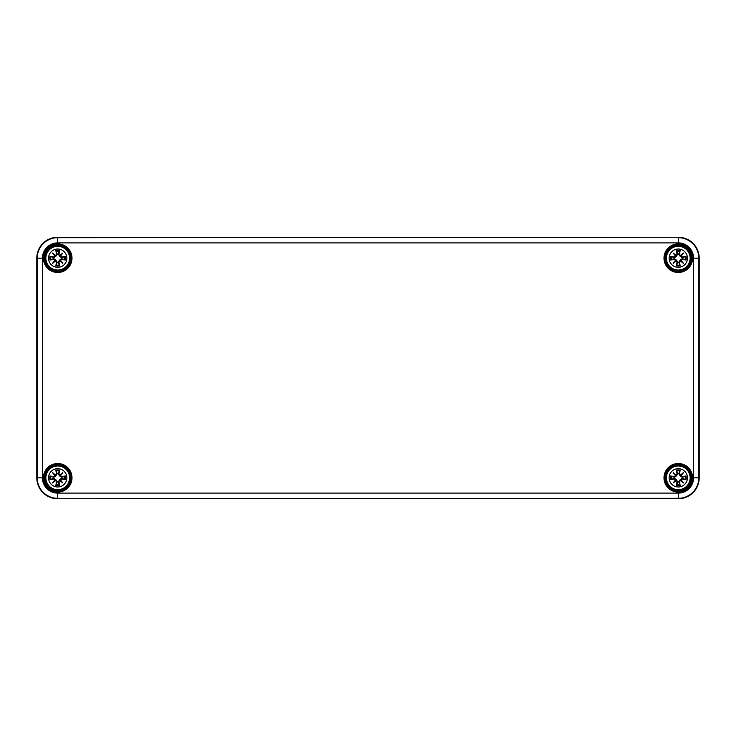 <?xml version="1.0" encoding="UTF-8"?>
<svg xmlns="http://www.w3.org/2000/svg" width="736" height="736" viewBox="0 0 736 736"><rect width="100%" height="100%" fill="white"/><g stroke="black" fill="none" stroke-linecap="round" stroke-linejoin="round"><path stroke-width="1.1" d="M70.96 258.18A13.248 13.248 0 0 1 51.088 269.652A13.248 13.248 0 0 1 51.088 246.707A13.248 13.248 0 0 1 70.96 258.18A13.248 13.248 0 0 0 51.088 246.707A13.248 13.248 0 0 0 51.088 269.652A13.248 13.248 0 0 0 70.96 258.18A13.248 13.248 0 0 0 51.088 246.707A13.248 13.248 0 0 0 51.088 269.652A13.248 13.248 0 0 0 70.96 258.18M70.96 477.82A13.248 13.248 0 0 1 51.088 489.293A13.248 13.248 0 0 1 51.088 466.348A13.248 13.248 0 0 1 70.96 477.82M691.536 258.18A13.248 13.248 0 0 1 671.664 269.652A13.248 13.248 0 0 1 671.664 246.707A13.248 13.248 0 0 1 691.536 258.18A13.248 13.248 0 0 0 671.664 246.707A13.248 13.248 0 0 0 671.664 269.652A13.248 13.248 0 0 0 691.536 258.18A13.248 13.248 0 0 0 671.664 246.707A13.248 13.248 0 0 0 671.664 269.652A13.248 13.248 0 0 0 691.536 258.18M691.536 477.82A13.248 13.248 0 0 1 671.664 489.293A13.248 13.248 0 0 1 671.664 466.348A13.248 13.248 0 0 1 691.536 477.82M57.712 468.666A9.154 9.154 0 0 1 65.633 482.402A9.154 9.154 0 0 1 49.781 482.402A9.154 9.154 0 0 1 57.712 468.666M57.712 465.971A11.85 11.85 0 0 0 47.444 483.745A11.85 11.85 0 0 0 67.979 483.745A11.85 11.85 0 0 0 57.712 465.971A11.85 11.85 0 0 0 47.444 483.745A11.85 11.85 0 0 0 67.979 483.745A11.85 11.85 0 0 0 57.712 465.971M58.963 474.03A22.623 1.969 -80.2 0 0 59.542 470.129L58.245 473.634A4.214 4.214 0 0 0 57.178 473.634L55.835 475.953L53.811 477.351L50.02 475.99A7.903 7.903 0 0 0 50.02 479.66A22.623 1.969 -9.8 0 0 53.912 479.081L54.97 479.854A22.448 3.901 130 0 0 52.587 482.945A22.448 3.901 -40 0 0 55.678 480.562L56.451 481.62A22.623 1.969 99.8 0 0 55.872 485.512L57.178 482.006A4.214 4.214 0 0 0 58.245 482.006L59.579 479.697L61.612 478.29L65.394 479.66A7.903 7.903 0 0 0 65.394 475.99A22.623 1.969 170.2 0 0 61.502 476.569L60.444 475.796A22.448 3.901 -50 0 0 62.827 472.696A22.448 3.901 140 0 0 59.736 475.079L58.788 474.03L59.736 475.079M58.245 482.006L59.542 485.512A22.623 1.969 -99.8 0 0 58.963 481.62L59.736 480.562A22.448 3.901 40 0 0 62.827 482.945A22.448 3.901 -130 0 0 60.444 479.854L61.502 479.081A22.623 1.969 9.8 0 0 65.394 479.66M57.178 473.634L55.872 470.129A22.623 1.969 80.2 0 0 56.451 474.03L55.678 475.079A22.448 3.901 -140 0 0 52.587 472.696A22.448 3.901 50 0 0 54.97 475.796L53.912 476.569A22.623 1.969 -170.2 0 0 50.02 475.99M56.451 474.03L56.635 474.03A22.448 1.96 -99.8 0 1 56.12 470.58M55.678 475.079L57.242 473.92M52.587 472.696L55.835 475.953M53.912 476.569L54.97 475.796M55.163 475.76A22.273 3.864 -130 0 1 53.489 473.607A22.273 3.864 40 0 1 55.642 475.281L55.172 475.75M53.912 479.081L53.912 478.897A22.448 1.96 170.2 0 1 50.471 479.412L50.02 479.66M54.97 479.854L53.811 478.29L55.835 479.697L57.178 482.006M52.587 482.945L55.835 479.697M56.451 481.62L55.678 480.562M50.471 479.412L53.811 478.29M55.172 479.89L55.642 480.36A22.273 3.864 140 0 1 53.489 482.043A22.273 3.864 -50 0 1 55.163 479.89M58.963 481.62L58.788 481.62A22.448 1.96 80.2 0 1 59.303 485.061M59.736 480.562L58.181 481.721M62.827 482.945L59.579 479.697M61.502 479.081L60.444 479.854M59.782 480.36L60.251 479.89A22.273 3.864 50 0 1 61.925 482.043A22.273 3.864 -140 0 1 59.772 480.369M61.502 476.569L61.502 476.744A22.448 1.96 -9.8 0 1 64.952 476.229L65.394 475.99M60.444 475.796L61.612 477.351L59.579 475.953L58.245 473.634M59.772 475.281A22.273 3.864 -40 0 1 61.925 473.607L62.827 472.696M64.952 476.229L61.612 477.351M60.251 475.75L59.579 475.953M60.251 475.76A22.273 3.864 130 0 0 61.925 473.607L59.782 475.281M53.526 478.354A4.214 4.214 0 0 1 53.526 477.287M61.888 477.287A4.214 4.214 0 0 1 61.888 478.354M678.288 468.666A9.154 9.154 0 0 1 686.219 482.402A9.154 9.154 0 0 1 670.367 482.402A9.154 9.154 0 0 1 678.288 468.666M678.288 465.971A11.85 11.85 0 0 0 668.021 483.745A11.85 11.85 0 0 0 688.556 483.745A11.85 11.85 0 0 0 678.288 465.971A11.85 11.85 0 0 0 668.021 483.745A11.85 11.85 0 0 0 688.556 483.745A11.85 11.85 0 0 0 678.288 465.971M679.549 474.03A22.623 1.969 -80.2 0 0 680.128 470.129L678.822 473.634A4.214 4.214 0 0 0 677.755 473.634L676.421 475.953L674.388 477.351L670.606 475.99A7.903 7.903 0 0 0 670.606 479.66A22.623 1.969 -9.8 0 0 674.498 479.081L675.556 479.854A22.448 3.901 130 0 0 673.173 482.945A22.448 3.901 -40 0 0 676.264 480.562L677.037 481.62A22.623 1.969 99.8 0 0 676.458 485.512L677.755 482.006A4.214 4.214 0 0 0 678.822 482.006L680.165 479.697L682.189 478.29L685.98 479.66A7.903 7.903 0 0 0 685.98 475.99A22.623 1.969 170.2 0 0 682.088 476.569L681.03 475.796A22.448 3.901 -50 0 0 683.413 472.696A22.448 3.901 140 0 0 680.322 475.079L679.365 474.03L680.322 475.079M678.822 482.006L680.128 485.512A22.623 1.969 -99.8 0 0 679.549 481.62L680.322 480.562A22.448 3.901 40 0 0 683.413 482.945A22.448 3.901 -130 0 0 681.03 479.854L682.088 479.081A22.623 1.969 9.8 0 0 685.98 479.66M677.755 473.634L676.458 470.129A22.623 1.969 80.2 0 0 677.037 474.03L676.264 475.079A22.448 3.901 -140 0 0 673.173 472.696A22.448 3.901 50 0 0 675.556 475.796L674.498 476.569A22.623 1.969 -170.2 0 0 670.606 475.99M677.037 474.03L677.212 474.03A22.448 1.96 -99.8 0 1 676.697 470.58M676.264 475.079L677.819 473.92M673.173 472.696L676.421 475.953M674.498 476.569L675.556 475.796M676.218 475.281L675.749 475.75M674.498 479.081L674.498 478.897A22.448 1.96 170.2 0 1 671.048 479.412L670.606 479.66M675.556 479.854L674.388 478.29L676.421 479.697L677.755 482.006M673.173 482.945L676.421 479.697M677.037 481.62L676.264 480.562M671.048 479.412L674.388 478.29M676.228 480.369A22.273 3.864 140 0 1 674.075 482.043A22.273 3.864 -50 0 1 675.749 479.89L676.218 480.36M679.549 481.62L679.365 481.62A22.448 1.96 80.2 0 1 679.88 485.061M680.322 480.562L678.758 481.721M683.413 482.945L680.165 479.697M682.088 479.081L681.03 479.854M680.358 480.36L680.828 479.89A22.273 3.864 50 0 1 682.511 482.043A22.273 3.864 -140 0 1 680.358 480.369M682.088 476.569L682.088 476.744A22.448 1.96 -9.8 0 1 685.529 476.229L685.98 475.99M681.03 475.796L682.189 477.351L680.165 475.953L678.822 473.634M680.828 475.75L680.358 475.281A22.273 3.864 -40 0 1 682.511 473.607L683.413 472.696M685.529 476.229L682.189 477.351M680.837 475.76A22.273 3.864 130 0 0 682.511 473.607L680.165 475.953M674.112 478.354A4.214 4.214 0 0 1 674.112 477.287M682.474 477.287A4.214 4.214 0 0 1 682.474 478.354M57.712 249.026A9.154 9.154 0 0 1 65.633 262.752A9.154 9.154 0 0 1 49.781 262.752A9.154 9.154 0 0 1 57.712 249.026M57.712 246.321A11.85 11.85 0 0 0 47.444 264.104A11.85 11.85 0 0 0 67.979 264.104A11.85 11.85 0 0 0 57.712 246.321A11.85 11.85 0 0 0 47.444 264.104A11.85 11.85 0 0 0 67.979 264.104A11.85 11.85 0 0 0 57.712 246.321M58.963 254.38A22.623 1.969 -80.2 0 0 59.542 250.488L58.245 253.994A4.214 4.214 0 0 0 57.178 253.994L55.835 256.303L53.811 257.71L50.02 256.34A7.903 7.903 0 0 0 50.02 260.01A22.623 1.969 -9.8 0 0 53.912 259.431L54.97 260.204A22.448 3.901 130 0 0 52.587 263.304A22.448 3.901 -40 0 0 55.678 260.921L56.451 261.97A22.623 1.969 99.8 0 0 55.872 265.871L57.178 262.366A4.214 4.214 0 0 0 58.245 262.366L59.579 260.047L61.612 258.649L65.394 260.01A7.903 7.903 0 0 0 65.394 256.34A22.623 1.969 170.2 0 0 61.502 256.919L60.444 256.146A22.448 3.901 -50 0 0 62.827 253.055A22.448 3.901 140 0 0 59.736 255.438L58.788 254.38L59.736 255.438M58.245 262.366L59.542 265.871A22.623 1.969 -99.8 0 0 58.963 261.97L59.736 260.921A22.448 3.901 40 0 0 62.827 263.304A22.448 3.901 -130 0 0 60.444 260.204L61.502 259.431A22.623 1.969 9.8 0 0 65.394 260.01M57.178 253.994L55.872 250.488A22.623 1.969 80.2 0 0 56.451 254.38L55.678 255.438A22.448 3.901 -140 0 0 52.587 253.055A22.448 3.901 50 0 0 54.97 256.146L53.912 256.919A22.623 1.969 -170.2 0 0 50.02 256.34M56.451 254.38L56.635 254.38A22.448 1.96 -99.8 0 1 56.12 250.939M55.678 255.438L57.242 254.279M52.587 253.055L55.835 256.303M53.912 256.919L54.97 256.146M55.642 255.64L55.172 256.11A22.273 3.864 -130 0 1 53.489 253.957A22.273 3.864 40 0 1 55.642 255.631M53.912 259.431L53.912 259.256A22.448 1.96 170.2 0 1 50.471 259.771L50.02 260.01M54.97 260.204L53.811 258.649L55.835 260.047L57.178 262.366M52.587 263.304L55.835 260.047M56.451 261.97L55.678 260.921M50.471 259.771L53.811 258.649M55.172 260.25L55.642 260.719A22.273 3.864 140 0 1 53.489 262.393A22.273 3.864 -50 0 1 55.163 260.24M58.963 261.97L58.788 261.97A22.448 1.96 80.2 0 1 59.303 265.42M59.736 260.921L58.181 262.08M62.827 263.304L59.579 260.047M61.502 259.431L60.444 260.204M59.782 260.719L60.251 260.25M61.502 256.919L61.502 257.103A22.448 1.96 -9.8 0 1 64.952 256.588L65.394 256.34M60.444 256.146L61.612 257.71L59.579 256.303L58.245 253.994M59.772 255.631A22.273 3.864 -40 0 1 61.925 253.957L62.827 253.055M64.952 256.588L61.612 257.71M59.782 255.64L61.925 253.957A22.273 3.864 130 0 1 60.251 256.11L59.579 256.303M53.526 258.713A4.214 4.214 0 0 1 53.526 257.646M61.888 257.646A4.214 4.214 0 0 1 61.888 258.713M678.288 249.026A9.154 9.154 0 0 1 686.219 262.752A9.154 9.154 0 0 1 670.367 262.752A9.154 9.154 0 0 1 678.288 249.026M678.288 246.321A11.85 11.85 0 0 0 668.021 264.104A11.85 11.85 0 0 0 688.556 264.104A11.85 11.85 0 0 0 678.288 246.321A11.85 11.85 0 0 0 668.021 264.104A11.85 11.85 0 0 0 688.556 264.104A11.85 11.85 0 0 0 678.288 246.321M679.549 254.38A22.623 1.969 -80.2 0 0 680.128 250.488L678.822 253.994A4.214 4.214 0 0 0 677.755 253.994L676.421 256.303L674.388 257.71L670.606 256.34A7.903 7.903 0 0 0 670.606 260.01A22.623 1.969 -9.8 0 0 674.498 259.431L675.556 260.204A22.448 3.901 130 0 0 673.173 263.304A22.448 3.901 -40 0 0 676.264 260.921L677.037 261.97A22.623 1.969 99.8 0 0 676.458 265.871L677.755 262.366A4.214 4.214 0 0 0 678.822 262.366L680.165 260.047L682.189 258.649L685.98 260.01A7.903 7.903 0 0 0 685.98 256.34A22.623 1.969 170.2 0 0 682.088 256.919L681.03 256.146A22.448 3.901 -50 0 0 683.413 253.055A22.448 3.901 140 0 0 680.322 255.438L679.365 254.38L680.322 255.438M678.822 262.366L680.128 265.871A22.623 1.969 -99.8 0 0 679.549 261.97L680.322 260.921A22.448 3.901 40 0 0 683.413 263.304A22.448 3.901 -130 0 0 681.03 260.204L682.088 259.431A22.623 1.969 9.8 0 0 685.98 260.01M677.755 253.994L676.458 250.488A22.623 1.969 80.2 0 0 677.037 254.38L676.264 255.438A22.448 3.901 -140 0 0 673.173 253.055A22.448 3.901 50 0 0 675.556 256.146L674.498 256.919A22.623 1.969 -170.2 0 0 670.606 256.34M677.037 254.38L677.212 254.38A22.448 1.96 -99.8 0 1 676.697 250.939M676.264 255.438L677.819 254.279M673.173 253.055L676.421 256.303M674.498 256.919L675.556 256.146M676.218 255.64L675.749 256.11A22.273 3.864 -130 0 1 674.075 253.957A22.273 3.864 40 0 1 676.228 255.631M674.498 259.431L674.498 259.256A22.448 1.96 170.2 0 1 671.048 259.771L670.606 260.01M675.556 260.204L674.388 258.649L676.421 260.047L677.755 262.366M673.173 263.304L676.421 260.047M677.037 261.97L676.264 260.921M671.048 259.771L674.388 258.649M675.749 260.25L676.218 260.719M679.549 261.97L679.365 261.97A22.448 1.96 80.2 0 1 679.88 265.42M680.322 260.921L678.758 262.08M683.413 263.304L680.165 260.047M682.088 259.431L681.03 260.204M680.837 260.24A22.273 3.864 50 0 1 682.511 262.393A22.273 3.864 -140 0 1 680.358 260.719L680.828 260.25M682.088 256.919L682.088 257.103A22.448 1.96 -9.8 0 1 685.529 256.588L685.98 256.34M681.03 256.146L682.189 257.71L680.165 256.303L678.822 253.994M680.165 256.303L682.511 253.957A22.273 3.864 130 0 1 680.837 256.11L680.358 255.631A22.273 3.864 -40 0 1 682.511 253.957L683.413 253.055M685.529 256.588L682.189 257.71M674.112 258.713A4.214 4.214 0 0 1 674.112 257.646M682.474 257.646A4.214 4.214 0 0 1 682.474 258.713M71.999 258.18A14.297 14.297 0 0 0 50.563 245.796A14.297 14.297 0 0 0 50.563 270.554A14.297 14.297 0 0 0 71.999 258.18M57.712 242.898L678.288 242.898A15.281 15.281 0 0 1 693.57 258.18L693.57 477.82A15.281 15.281 0 0 1 678.288 493.102L57.712 493.102A15.281 15.281 0 0 1 42.43 477.82L42.43 258.18A15.281 15.281 0 0 1 57.712 242.898L57.712 237.673A20.507 20.507 0 0 0 37.205 258.18L37.205 477.82A20.507 20.507 0 0 0 57.712 498.327L57.712 493.102M71.999 477.82A14.297 14.297 0 0 0 50.563 465.446A14.297 14.297 0 0 0 50.563 490.204A14.297 14.297 0 0 0 71.999 477.82M692.585 477.82A14.297 14.297 0 0 0 671.14 465.446A14.297 14.297 0 0 0 671.14 490.204A14.297 14.297 0 0 0 692.585 477.82M692.585 258.18A14.297 14.297 0 0 0 671.14 245.796A14.297 14.297 0 0 0 671.14 270.554A14.297 14.297 0 0 0 692.585 258.18M69.911 258.18A12.199 12.199 0 0 1 51.612 268.741A12.199 12.199 0 0 1 51.612 247.609A12.199 12.199 0 0 1 69.911 258.18M69.911 477.82A12.199 12.199 0 0 1 51.612 488.391A12.199 12.199 0 0 1 51.612 467.259A12.199 12.199 0 0 1 69.911 477.82M690.497 258.18A12.199 12.199 0 0 1 672.189 268.741A12.199 12.199 0 0 1 672.189 247.609A12.199 12.199 0 0 1 690.497 258.18M690.497 477.82A12.199 12.199 0 0 1 672.189 488.391A12.199 12.199 0 0 1 672.189 467.259A12.199 12.199 0 0 1 690.497 477.82M42.43 258.18L36.8 258.18L36.8 477.82L36.8 258.18A20.912 20.912 0 0 1 57.712 237.268L678.288 237.268A20.912 20.912 0 0 1 699.2 258.18L699.2 477.82A20.912 20.912 0 0 1 678.288 498.732L57.712 498.732A20.912 20.912 0 0 1 36.8 477.82L42.43 477.82M678.288 237.268L57.712 237.673L678.288 237.268C690.616 238.041 697.581 245.014 699.2 258.18L698.795 258.18A20.507 20.507 0 0 0 678.288 237.673L678.288 242.898M36.8 477.82C38.042 490.526 45.006 497.49 57.712 498.732L678.288 498.327A20.507 20.507 0 0 0 698.795 477.82L698.795 258.18L693.57 258.18M693.57 477.82L699.2 477.82C697.958 490.526 690.994 497.49 678.288 498.732L678.288 493.102M55.872 470.129A7.903 7.903 0 0 1 59.542 470.129M59.542 485.512A7.903 7.903 0 0 1 55.872 485.512M50.471 476.229A22.448 1.96 9.8 0 1 53.912 476.744L53.811 477.351M56.12 485.061A22.448 1.96 -80.2 0 1 56.635 481.62L57.242 481.721M64.952 479.412A22.448 1.96 -170.2 0 1 61.502 478.897L61.612 478.29M59.303 470.58A22.448 1.96 99.8 0 1 58.788 474.03L58.181 473.92M56.221 470.976A7.01 7.01 0 0 1 59.202 470.976M50.858 479.311A7.01 7.01 0 0 1 50.858 476.33M59.202 484.674A7.01 7.01 0 0 1 56.221 484.674M64.556 476.33A7.01 7.01 0 0 1 64.556 479.311M676.458 470.129A7.903 7.903 0 0 1 680.128 470.129M680.128 485.512A7.903 7.903 0 0 1 676.458 485.512M675.749 475.76A22.273 3.864 -130 0 1 674.075 473.607A22.273 3.864 40 0 1 676.228 475.281M671.048 476.229A22.448 1.96 9.8 0 1 674.498 476.744L674.388 477.351M676.697 485.061A22.448 1.96 -80.2 0 1 677.212 481.62L677.819 481.721M685.529 479.412A22.448 1.96 -170.2 0 1 682.088 478.897L682.189 478.29M679.88 470.58A22.448 1.96 99.8 0 1 679.365 474.03L678.758 473.92M676.798 470.976A7.01 7.01 0 0 1 679.779 470.976M671.444 479.311A7.01 7.01 0 0 1 671.444 476.33M679.779 484.674A7.01 7.01 0 0 1 676.798 484.674M685.142 476.33A7.01 7.01 0 0 1 685.142 479.311M55.872 250.488A7.903 7.903 0 0 1 59.542 250.488M59.542 265.871A7.903 7.903 0 0 1 55.872 265.871M50.471 256.588A22.448 1.96 9.8 0 1 53.912 257.103L53.811 257.71M56.12 265.42A22.448 1.96 -80.2 0 1 56.635 261.97L57.242 262.08M60.251 260.24A22.273 3.864 50 0 1 61.925 262.393A22.273 3.864 -140 0 1 59.772 260.719M64.952 259.771A22.448 1.96 -170.2 0 1 61.502 259.256L61.612 258.649M59.303 250.939A22.448 1.96 99.8 0 1 58.788 254.38L58.181 254.279M56.221 251.326A7.01 7.01 0 0 1 59.202 251.326M50.858 259.67A7.01 7.01 0 0 1 50.858 256.689M59.202 265.024A7.01 7.01 0 0 1 56.221 265.024M64.556 256.689A7.01 7.01 0 0 1 64.556 259.67M676.458 250.488A7.903 7.903 0 0 1 680.128 250.488M680.128 265.871A7.903 7.903 0 0 1 676.458 265.871M671.048 256.588A22.448 1.96 9.8 0 1 674.498 257.103L674.388 257.71M676.228 260.719A22.273 3.864 140 0 1 674.075 262.393A22.273 3.864 -50 0 1 675.749 260.24M676.697 265.42A22.448 1.96 -80.2 0 1 677.212 261.97L677.819 262.08M685.529 259.771A22.448 1.96 -170.2 0 1 682.088 259.256L682.189 258.649M679.88 250.939A22.448 1.96 99.8 0 1 679.365 254.38L678.758 254.279M676.798 251.326A7.01 7.01 0 0 1 679.779 251.326M671.444 259.67A7.01 7.01 0 0 1 671.444 256.689M679.779 265.024A7.01 7.01 0 0 1 676.798 265.024M685.142 256.689A7.01 7.01 0 0 1 685.142 259.67M57.712 498.732L678.288 498.732M699.2 477.82L699.2 258.18M36.8 258.18C38.042 245.474 45.006 238.51 57.712 237.268"/></g></svg>
